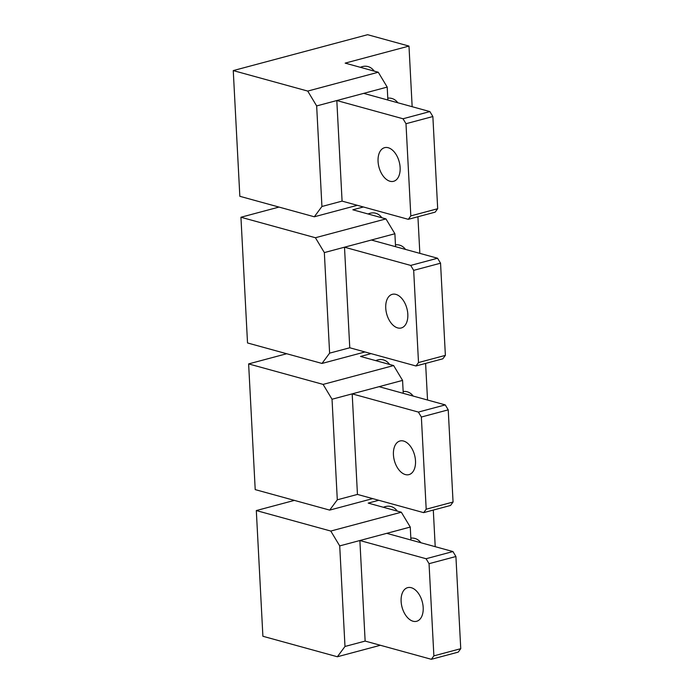 <?xml version="1.0" encoding="UTF-8"?>
<svg xmlns="http://www.w3.org/2000/svg" width="694" height="694" viewBox="0 0 694 694"><rect width="100%" height="100%" fill="white"/><g stroke="black" fill="none" stroke-linecap="round" stroke-linejoin="round"><path stroke-width="1.04" d="M329.615 353.151L349.767 347.772L344.502 247.203L324.341 252.59L329.615 353.151L321.999 363.448L365.001 351.962M321.999 363.448L247.524 342.957L240.939 217.248L279.014 207.072M363.387 206.977L352.847 209.788L385.951 218.896L315.414 237.738L240.939 217.248M395.563 246.682L394.886 233.748L371.368 240.029L437.567 258.237L410.701 265.42L344.502 247.203L371.368 240.029M324.341 252.59L315.414 237.738M394.886 233.748L385.951 218.896M395.901 294.386A17.411 10.471 75 0 1 407.508 311.32A17.411 10.471 75 0 1 401.271 327.967A17.411 10.471 75 0 1 397.662 327.906A17.411 10.471 75 0 1 386.055 310.981A17.411 10.471 75 0 1 392.292 294.325A17.411 10.471 75 0 1 395.901 294.386M442.841 358.807L415.966 365.981L418.508 362.554L445.375 355.371L442.841 358.807M349.767 347.772L415.966 365.981M418.508 362.554L413.676 270.365L440.551 263.191L445.375 355.371M440.551 263.191L437.567 258.237M413.676 270.365L410.701 265.42M417.927 216.754L419.844 253.362M381.865 217.777A17.844 13.446 105.4 0 0 375.697 213.24A17.844 13.446 105.4 0 0 370.058 213.266A17.844 13.446 105.4 0 0 368.072 213.978M405.504 249.415A17.844 13.446 105.4 0 0 399.501 245.121A17.844 13.446 105.4 0 0 395.467 244.835M321.929 206.491L342.081 201.113L336.816 100.543L316.655 105.93L321.929 206.491L314.313 216.788L357.315 205.303M314.313 216.788L239.838 196.298L233.253 70.588L367.612 34.7L408.983 46.082L345.161 63.128L378.265 72.237L307.728 91.079L233.253 70.588M387.877 100.023L387.2 87.088L363.682 93.369L429.881 111.587L403.014 118.761L336.816 100.543L363.682 93.369M316.655 105.93L307.728 91.079M387.2 87.088L378.265 72.237M388.215 147.727A17.411 10.471 75 0 1 399.822 164.66A17.411 10.471 75 0 1 393.585 181.308A17.411 10.471 75 0 1 389.976 181.247A17.411 10.471 75 0 1 378.369 164.322A17.411 10.471 75 0 1 384.606 147.675A17.411 10.471 75 0 1 388.215 147.727M435.155 212.147L408.28 219.33L410.822 215.895L437.688 208.721L435.155 212.147M342.081 201.113L408.28 219.33M410.822 215.895L405.99 123.714L432.865 116.531L437.688 208.721M432.865 116.531L429.881 111.587M405.99 123.714L403.014 118.761M408.983 46.082L412.158 106.703M374.179 71.118A17.844 13.446 105.4 0 0 368.011 66.581A17.844 13.446 105.4 0 0 362.372 66.607A17.844 13.446 105.4 0 0 360.386 67.318M397.818 102.764A17.844 13.446 105.4 0 0 391.815 98.461A17.844 13.446 105.4 0 0 387.781 98.175M337.301 499.81L357.453 494.423L352.188 393.862L332.027 399.241L337.301 499.81L329.685 510.107L372.687 498.622M329.685 510.107L255.21 489.608L248.626 363.908L286.7 353.732M371.073 353.628L360.533 356.447L393.637 365.556L323.1 384.398L248.626 363.908M403.249 393.342L402.572 380.399L379.054 386.679L445.253 404.897L418.387 412.08L352.188 393.862L379.054 386.679M332.027 399.241L323.1 384.398M402.572 380.399L393.637 365.556M403.587 441.046A17.411 10.471 75 0 1 415.194 457.971A17.411 10.471 75 0 1 408.957 474.627A17.411 10.471 75 0 1 405.348 474.566A17.411 10.471 75 0 1 393.741 457.632A17.411 10.471 75 0 1 399.978 440.985A17.411 10.471 75 0 1 403.587 441.046M450.527 505.466L423.652 512.64L426.194 509.214L453.061 502.031L450.527 505.466M357.453 494.423L423.652 512.64M426.194 509.214L421.362 417.025L448.229 409.85L453.061 502.031M448.229 409.85L445.253 404.897M421.362 417.025L418.387 412.08M425.613 363.404L427.53 400.022M389.551 364.428A17.844 13.446 105.4 0 0 383.383 359.9A17.844 13.446 105.4 0 0 377.744 359.926A17.844 13.446 105.4 0 0 375.758 360.637M413.19 396.074A17.844 13.446 105.4 0 0 407.187 391.78A17.844 13.446 105.4 0 0 403.153 391.494M344.987 646.47L365.139 641.082L359.874 540.522L339.713 545.9L344.987 646.47L337.371 656.758L380.373 645.273M337.371 656.758L262.896 636.268L256.312 510.558L294.386 500.391M378.759 500.287L368.219 503.107L401.323 512.215L330.786 531.057L256.312 510.558M410.935 540.001L410.258 527.058L386.74 533.339L452.939 551.557L426.073 558.731L359.874 540.522L386.74 533.339M339.713 545.9L330.786 531.057M410.258 527.058L401.323 512.215M411.273 587.705A17.411 10.471 75 0 1 422.88 604.63A17.411 10.471 75 0 1 416.643 621.277A17.411 10.471 75 0 1 413.034 621.225A17.411 10.471 75 0 1 401.427 604.292A17.411 10.471 75 0 1 407.664 587.644A17.411 10.471 75 0 1 411.273 587.705M458.214 652.126L431.338 659.3L433.88 655.865L460.747 648.69L458.214 652.126M365.139 641.082L431.338 659.3M433.88 655.865L429.048 563.684L455.915 556.51L460.747 648.69M455.915 556.51L452.939 551.557M429.048 563.684L426.073 558.731M433.299 510.064L435.216 546.681M397.237 511.088A17.844 13.446 105.4 0 0 391.069 506.559A17.844 13.446 105.4 0 0 385.43 506.577A17.844 13.446 105.4 0 0 383.444 507.297M420.876 542.734A17.844 13.446 105.4 0 0 414.873 538.44A17.844 13.446 105.4 0 0 410.839 538.154"/></g></svg>
